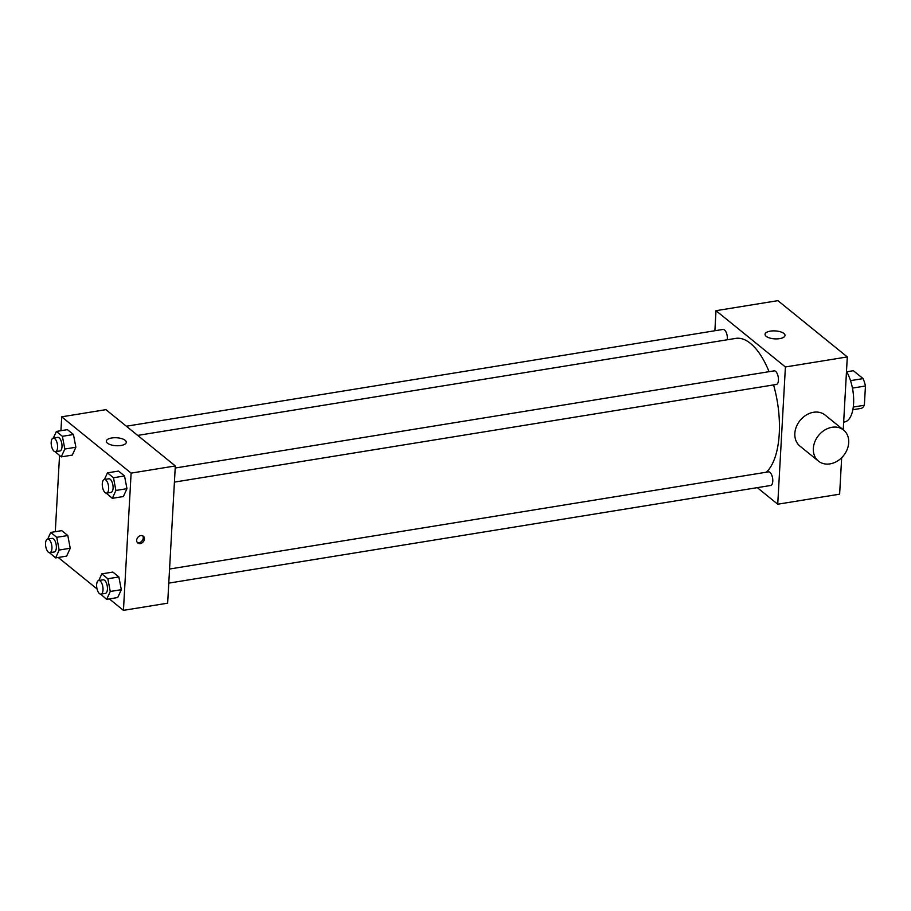 <?xml version="1.0" encoding="UTF-8"?>
<svg xmlns="http://www.w3.org/2000/svg" width="911" height="911" viewBox="0 0 911 911"><rect width="100%" height="100%" fill="white"/><g stroke="black" fill="none" stroke-linecap="round" stroke-linejoin="round"><path stroke-width="1.37" d="M846.695 371.79L853.356 370.709L863.093 378.6A19.347 8.575 -99.2 0 1 865.45 385.991L864.368 405.247A19.347 8.575 -99.2 0 1 861.43 408.344L852.855 409.734M852.138 386.674A19.985 8.859 80.8 0 1 853.311 393.882M850.51 380.65L863.093 378.6M853.277 407.046L864.368 405.247M852.468 388.097L865.45 385.991M846.49 371.426A29.972 13.289 80.8 0 1 853.63 402.764A29.972 13.289 80.8 0 1 844.508 421.987L843.654 422.123M714.884 330.75L716 310.685L777.903 300.653L847.298 356.93L843.233 429.753M841.673 457.698L839.623 494.172L777.732 504.216L757.303 487.647M126.356 426.223L723.049 329.429A6.889 3.052 80.8 0 1 726.329 332.674A6.889 3.052 80.8 0 1 727.251 339.769M168.774 583.12L770.695 485.472A6.889 3.052 -99.2 0 0 772.608 478.184A6.889 3.052 -99.2 0 0 768.485 471.864L169.56 569.022M716 310.685L785.407 366.974L777.732 504.216M175.208 468.015L774.134 370.857A6.889 3.052 80.8 0 1 778.256 377.177A6.889 3.052 80.8 0 1 776.343 384.465L174.422 482.113M137.686 435.412L735.667 338.402A69.942 30.997 80.8 0 1 769.055 371.677M773.564 384.92A69.942 30.997 80.8 0 1 766.333 472.217M779.645 338.641A9.987 3.986 -176.8 0 1 765.046 334.326A9.987 3.986 -176.8 0 1 775.25 330.909A9.987 3.986 -176.8 0 1 784.997 335.442A9.987 3.986 -176.8 0 1 779.645 338.641M785.407 366.974L847.298 356.93M818.442 461.103L799.926 446.094A19.985 16.045 -51 0 1 796.373 426.701A19.985 16.045 -51 0 1 813.546 412.273A19.985 16.045 -51 0 1 825.104 415.052L843.609 430.06A19.985 16.045 129 0 0 832.05 427.282A19.985 16.045 129 0 0 814.878 441.71A19.985 16.045 129 0 0 818.442 461.103A19.985 16.045 129 0 0 843.484 455.694A19.985 16.045 129 0 0 843.609 430.06M60.935 430.698L61.709 416.828L105.927 409.654L175.322 465.942L167.658 603.184L123.441 610.347L109.32 598.903M97.033 588.927L58.247 557.475M104.435 479.493L107.464 472.855L118.51 471.067L124.522 475.941L126.959 488.672L123.372 496.529L126.959 488.672L115.902 490.46L112.326 498.317L106.245 493.124M47.714 539.073L50.731 532.445L61.789 530.646L67.801 535.52L70.227 548.251L66.651 556.109L70.227 548.251L59.169 550.05L55.594 557.908L49.524 552.704M61.709 416.828L131.116 473.116L123.441 610.347M55.286 531.705L59.545 455.523M98.798 580.501L101.816 573.873L112.862 572.074L118.874 576.948L121.311 589.679L117.724 597.536L121.311 589.679L110.254 591.478L106.678 599.324L100.597 594.131M53.362 438.066L56.38 431.438L67.437 429.639L73.438 434.513L75.875 447.244L72.288 455.101L75.875 447.244L64.818 449.043L61.242 456.889L55.172 451.697M131.116 473.116L175.322 465.942M111.689 437.986A9.987 3.986 -176.8 0 1 126.287 442.302A9.987 3.986 -176.8 0 1 116.084 445.718A9.987 3.986 -176.8 0 1 106.336 441.186A9.987 3.986 -176.8 0 1 111.689 437.986M144.416 538.948A4.373 3.507 -51 0 1 141.911 542.979A4.373 3.507 -51 0 1 137.789 542.979A4.373 3.507 -51 0 1 137.823 537.365A4.373 3.507 -51 0 1 143.3 536.18A4.373 3.507 -51 0 1 144.416 538.948M142.651 535.793A4.373 3.507 -51 0 1 143.243 538.002A4.373 3.507 -51 0 1 137.276 542.421M56.38 431.438L62.392 436.312L64.818 449.043M55.491 451.685L59.91 450.968A6.889 3.052 -99.2 0 0 61.823 443.68A6.889 3.052 -99.2 0 0 57.712 437.36L53.282 438.077A6.889 3.052 -99.2 0 0 51.198 442.29A6.889 3.052 -99.2 0 0 55.491 451.685A6.889 3.052 -99.2 0 0 57.404 444.397A6.889 3.052 -99.2 0 0 53.282 438.077M61.242 456.889L72.288 455.101M67.437 429.639L73.438 434.513L75.875 447.244M62.392 436.312L73.438 434.513M107.464 472.855L113.476 477.74L115.902 490.46M106.576 493.113L110.994 492.395A6.889 3.052 -99.2 0 0 112.907 485.096A6.889 3.052 -99.2 0 0 108.785 478.787L104.366 479.505A6.889 3.052 -99.2 0 0 102.283 483.718A6.889 3.052 -99.2 0 0 106.576 493.113A6.889 3.052 -99.2 0 0 108.489 485.814A6.889 3.052 -99.2 0 0 104.366 479.505M112.326 498.317L123.372 496.529M118.51 471.067L124.522 475.941L126.959 488.672M113.476 477.74L124.522 475.941M50.731 532.445L56.744 537.319L59.169 550.05M49.843 552.692L54.273 551.975A6.889 3.052 -99.2 0 0 56.175 544.687A6.889 3.052 -99.2 0 0 52.064 538.367L47.634 539.084A6.889 3.052 -99.2 0 0 45.55 543.298A6.889 3.052 -99.2 0 0 49.843 552.692A6.889 3.052 -99.2 0 0 51.756 545.404A6.889 3.052 -99.2 0 0 47.634 539.084M55.594 557.908L66.651 556.109M61.789 530.646L67.801 535.52L70.227 548.251M56.744 537.319L67.801 535.52M101.816 573.873L107.828 578.747L110.254 591.478M100.927 594.12L105.346 593.403A6.889 3.052 -99.2 0 0 107.259 586.103A6.889 3.052 -99.2 0 0 103.137 579.795L98.718 580.512A6.889 3.052 -99.2 0 0 96.634 584.725A6.889 3.052 -99.2 0 0 100.927 594.12A6.889 3.052 -99.2 0 0 102.841 586.821A6.889 3.052 -99.2 0 0 98.718 580.512M106.678 599.324L117.724 597.536M112.862 572.074L118.874 576.948L121.311 589.679M107.828 578.747L118.874 576.948"/></g></svg>
